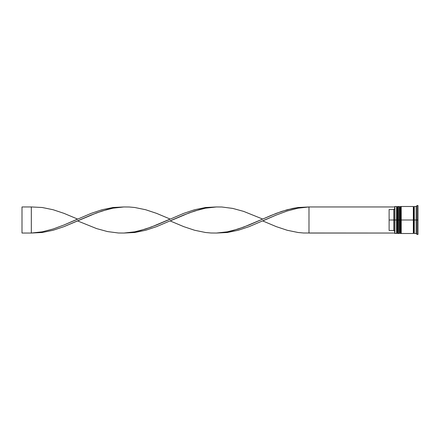 <?xml version="1.0" encoding="UTF-8"?>
<svg xmlns="http://www.w3.org/2000/svg" width="440" height="440" viewBox="0 0 440 440"><rect width="100%" height="100%" fill="white"/><g stroke="black" fill="none" stroke-linecap="round" stroke-linejoin="round"><path stroke-width="0.66" d="M397.127 220L397.127 232.953L397.127 220L397.127 232.953L397.127 220L397.689 220L397.689 233.508L397.689 220L396.572 220L396.572 233.508L396.572 220L394.708 220L394.708 233.327L394.708 206.674L394.708 220L393.773 220L393.773 209.512L389.114 209.512L389.114 220L394.895 220L394.895 233.508L394.895 220L396.572 220L396.572 206.492L396.572 220L397.127 220L397.127 207.048L397.127 220M398.431 232.953L397.875 233.508L397.875 220L398.431 220L397.875 220L397.875 233.508L397.689 220L397.689 233.508L397.127 232.953L396.572 233.508L394.708 233.327M397.875 220L397.689 206.492L397.875 220M397.689 220L397.689 206.492L397.689 220M399.922 220L399.922 232.953L399.922 220L399.922 232.953L399.922 220L400.483 220L400.483 233.508L400.483 220L399.366 220L399.366 233.508L399.366 220L398.431 220L398.431 233.508L398.431 220L399.366 220L399.366 206.492L399.366 220L399.922 220L399.922 207.048L399.922 220M401.231 232.953L400.67 233.508L400.67 220L401.231 220L400.67 220L400.67 233.508L400.483 220L400.483 233.508L399.922 232.953L399.366 233.508L398.431 233.508M400.67 220L400.483 206.492L400.67 220M400.483 220L400.483 206.492L400.483 220M413.341 233.42L413.809 232.953L413.809 220L414.271 220L413.809 220L413.809 207.048L413.809 220L401.231 220L401.231 233.508L401.231 220L413.809 220L413.809 232.953L414.271 233.42M417.07 220L416.136 220L416.136 233.508L416.136 220L414.271 220L414.271 233.508L414.271 220L416.136 220L416.136 206.492L416.136 220L417.07 220L417.07 234.443L417.07 220L418 220L417.07 220L417.07 205.557L417.07 220M413.341 206.492L413.341 233.508L413.341 206.492L401.231 206.492L401.231 220L401.231 206.492M418 234.443L418 220L418 234.443L417.07 234.443L416.136 233.508L414.271 233.508M394.708 208.577L393.773 209.512L393.773 230.489L394.708 231.424L393.773 230.489L393.773 220L389.114 220L389.114 230.489L393.773 230.489L389.114 230.489L389.114 209.512L393.773 209.512L394.708 208.577M418 205.557L418 220L418 205.557L417.07 205.557L416.136 206.492L414.271 206.492L414.271 220L414.271 206.492M398.431 206.492L398.431 220L398.431 206.492L399.366 206.492L399.922 207.048L400.483 206.492M397.689 206.492L397.127 207.048L396.572 206.492L394.895 206.492L394.895 220L394.708 206.674M394.708 233.046L308.985 233.046L308.985 206.954L394.708 206.954L308.985 206.954L298.095 207.499L292.65 208.417L281.76 211.393L270.875 215.534L249.095 224.983L238.205 229.014L227.315 231.825L216.431 233.046L227.315 232.502L238.205 230.269L249.095 226.65L276.315 215.017L287.205 210.986L298.095 208.175L308.985 206.954L298.095 208.175L287.205 210.986L276.315 215.017L262.707 220.93L276.315 226.65L287.205 230.269L298.095 232.502L303.54 232.997L394.708 233.046M123.871 206.954L112.987 207.499L102.097 209.732L91.207 213.351L63.982 224.983L53.097 229.014L42.207 231.825L31.317 233.046L42.207 232.502L53.097 230.269L63.982 226.65L91.207 215.017L102.097 210.986L112.987 208.175L123.871 206.954M308.985 233.046L308.985 206.954L298.095 207.499L287.205 209.732L276.315 213.351L262.707 219.071L243.65 211.393L232.76 208.417L221.87 207.004L216.431 206.954L205.541 208.175L200.096 209.402L189.206 212.883L170.148 220.93L183.761 226.65L194.651 230.269L205.541 232.502L210.986 232.997L216.431 233.046L227.315 231.825L232.76 230.599L243.65 227.117L262.707 219.071M77.594 220.93L96.651 228.608L107.542 231.583L118.426 232.997L123.871 233.046L134.761 231.825L140.206 230.599L151.096 227.117L170.148 219.071L156.541 213.351L145.651 209.732L134.761 207.499L129.316 207.004L123.871 206.954L112.987 208.175L107.542 209.402L96.651 212.883L63.982 226.65L53.097 230.269L42.207 232.502L31.317 233.046L42.207 231.825L53.097 229.014L63.982 224.983L77.594 219.071L63.982 213.351L53.097 209.732L42.207 207.499L31.317 206.954L31.317 233.046L22 233.046L31.317 233.046L31.317 206.954L22 206.954L31.317 206.954M216.431 206.954L205.541 207.499L194.651 209.732L183.761 213.351L156.541 224.983L145.651 229.014L134.761 231.825L123.871 233.046L134.761 232.502L145.651 230.269L156.541 226.65L183.761 215.017L194.651 210.986L205.541 208.175L216.431 206.954M22 233.046L22 206.954L22 233.046M397.875 206.492L398.431 207.048M400.67 206.492L401.231 207.048M413.341 206.58L413.809 207.048L414.271 206.58M413.341 233.508L401.231 233.508"/></g></svg>
